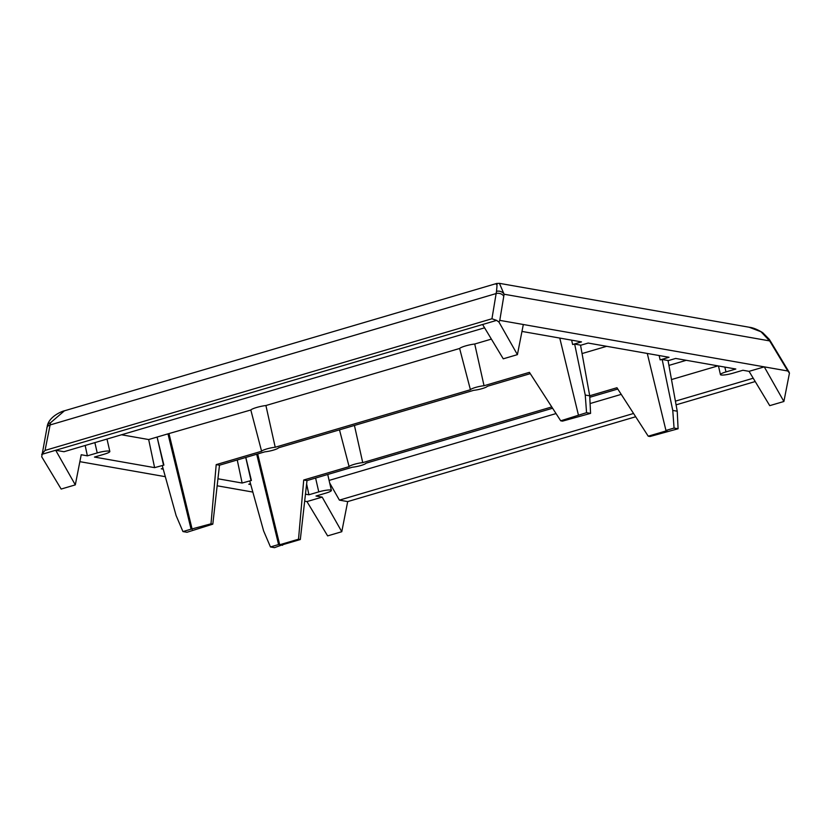 <?xml version="1.0" encoding="UTF-8"?>
<svg xmlns="http://www.w3.org/2000/svg" width="831" height="831" viewBox="0 0 831 831"><rect width="100%" height="100%" fill="white"/><g stroke="black" fill="none" stroke-linecap="round" stroke-linejoin="round"><path stroke-width="1.25" d="M64.434 410.805L50.535 422.761A5.817 4.633 14.7 0 0 47.336 425.763L41.706 456.77L61.151 489.054L75.309 484.878L81.22 454.744L87.369 455.835L97.227 452.926A9.307 1.496 -12.9 0 1 109.121 451.088A9.307 1.496 -12.9 0 1 109.837 451.472A9.307 1.496 -12.9 0 1 104.311 454.173L94.464 457.071L154.608 467.645L163.884 465.1L162.242 465.589L176.11 515.563L182.945 531.57L186.965 532.276L212.809 524.143L211.001 523.821L191.068 529.181L167.976 433.855L157.09 437.064L163.884 465.1M305.465 494.165L308.924 494.777L318.772 491.869A9.307 1.496 -12.9 0 1 330.676 490.03A9.307 1.496 -12.9 0 1 331.382 490.415A9.307 1.496 -12.9 0 1 325.866 493.115L316.009 496.024L322.168 497.104L306.961 501.581L304.665 501.176M496.304 284.399C497.177 281.865 497.239 284.192 496.491 291.39L491.952 318.761L45.051 450.412L50.535 422.761M499.421 283.34L504.105 294.226L769.631 340.897L761.019 331.777L749.167 327.237L499.421 283.34L496.595 283.496L64.423 410.805C63.281 410.815 49.445 415.853 47.336 425.763M769.631 340.897A5.817 3.407 -33.1 0 0 769.298 339.36L770.825 341.801A5.817 3.106 148.9 0 1 771.043 343.161L769.631 340.897M252.832 492.066L217.151 485.792M165.317 476.682L79.859 461.662M496.491 291.39A5.817 4.685 12.9 0 1 504.105 294.226L499.784 320.371L787.809 371L789.45 373.129L788.598 371.706M306.961 501.581L327.632 535.891L341.78 531.715L347.69 501.592L635.673 416.757M676.081 404.853L755.213 381.543M491.952 318.761L496.606 320.382L41.685 454.391L45.051 450.412M163.001 468.31L161.256 468.819L163.24 469.162M250.505 483.684L248.77 484.203L250.744 484.546M217.951 478.781L242.122 483.029L251.398 480.484L249.757 480.962L263.624 530.947L270.459 546.954L278.582 544.554L256.706 454.245M496.606 320.382L498.953 322.064L499.784 320.371M783.893 401.487L769.735 405.653L749.074 371.343L764.271 366.866L783.893 401.487L789.45 373.129M589.719 395.826L590.571 413.381L586.561 412.675L585.242 395.037L589.719 395.826L580.526 345.125L574.657 344.096L572.632 344.512L581.513 341.894L521.961 331.424M662.172 359.48L672.757 410.421L677.234 411.21L668.041 360.509L662.172 359.48L660.146 359.896L669.028 357.278L588.161 343.058L580.557 345.301M749.074 371.343L742.914 370.262L733.056 373.161A9.307 1.496 -12.9 0 1 720.446 374.615A9.307 1.496 -12.9 0 1 725.972 371.914L735.819 369.016L675.676 358.441L668.072 360.685M498.953 322.064L517.412 354.64L523.322 324.516M347.69 501.592L339.401 500.127L633.565 413.474M675.406 401.144L753.218 378.23M484.587 327.819L63.987 451.721L55.687 450.257L75.309 484.878M242.122 483.029L237.24 459.969M154.608 467.645L148.666 439.547L121.503 434.769M87.369 455.835L85.178 445.478M308.924 494.777L306.618 483.922M322.168 497.104L341.78 531.715M339.401 500.127L329.678 482.977M517.412 354.64L503.254 358.815L482.593 324.505M585.242 395.037L574.657 344.096M606.661 346.309L582.064 353.559M251.004 480.411L245.747 457.466M182.945 531.57L191.068 529.181M163.499 465.028L157.09 437.064L148.666 439.547M491.391 339.11L474.73 344.013A10.221 1.641 167.1 0 0 459.626 348.469L265.91 405.528A10.221 1.641 167.1 0 0 250.806 409.984L167.976 433.855M245.81 457.445L251.398 480.484M282.498 544.772L274.469 547.66L270.459 546.954M571.635 340.159L572.632 344.512M590.571 413.381L562.514 421.13L560.717 420.808L586.561 412.675M559.772 338.072L578.428 415.064M659.149 355.543L660.146 359.896M647.287 353.455L665.943 430.448L674.066 428.058L672.757 410.421M677.234 411.21L678.086 428.765L650.029 436.504L648.222 436.192L667.054 430.645L665.943 430.448M674.066 428.058L678.086 428.765M257.693 453.955L279.694 544.752L298.516 539.205L303.72 480.006L349.113 466.638L339.484 429.856M349.113 466.638A8.726 1.402 -12.9 0 1 354.235 464.332A8.726 1.402 -12.9 0 1 362.731 462.628L354.432 425.451M362.731 462.628L551.763 406.941M589.709 395.764L616.945 387.734L648.222 436.192M530.271 373.649L487.319 386.301A8.726 1.402 -12.9 0 1 482.198 388.607A8.726 1.402 -12.9 0 1 473.701 390.321L278.499 447.816A8.726 1.402 -12.9 0 1 273.378 450.122A8.726 1.402 -12.9 0 1 264.892 451.825L219.488 465.204L212.809 524.143M169.088 434.052L192.179 529.368M211.001 523.821L216.205 464.622L261.599 451.254L250.806 409.984M261.599 451.254A8.726 1.402 -12.9 0 1 266.73 448.948A8.726 1.402 -12.9 0 1 275.217 447.244L265.91 405.528M275.217 447.244L470.419 389.739L459.626 348.469M470.419 389.739A8.726 1.402 -12.9 0 1 475.55 387.433A8.726 1.402 -12.9 0 1 484.037 385.729L474.73 344.013M484.037 385.729L529.43 372.35L560.717 420.808M617.786 389.033L589.792 397.28M552.594 408.239L366.014 463.199A8.726 1.402 -12.9 0 1 360.883 465.505A8.726 1.402 -12.9 0 1 352.396 467.209L307.003 480.588L300.313 539.527L281.491 545.074L282.602 545.261M278.582 544.554L279.694 544.752M300.313 539.527L298.516 539.205M303.72 480.006L307.003 480.588M219.488 465.204L216.205 464.622M94.869 442.622L97.227 452.926M315.603 478.054L318.772 491.869M46.806 428.079A5.817 4.425 11.1 0 1 50.037 424.973L496.055 293.582A5.817 4.477 9.3 0 1 503.731 296.179M787.809 371L771.043 343.161M725.972 371.914L724.861 367.094M329.097 480.422L556.043 413.568M590.093 403.544L621.224 394.372M671.5 379.559L717.953 365.879M686.25 360.301L668.934 365.401M749.188 327.248C752.979 327.653 757.498 329.46 762.723 332.691L769.298 339.36M789.201 372.309L770.825 341.801M109.837 451.472L106.991 439.048M331.382 490.415L327.736 474.48M720.446 374.615L718.462 365.962"/></g></svg>

